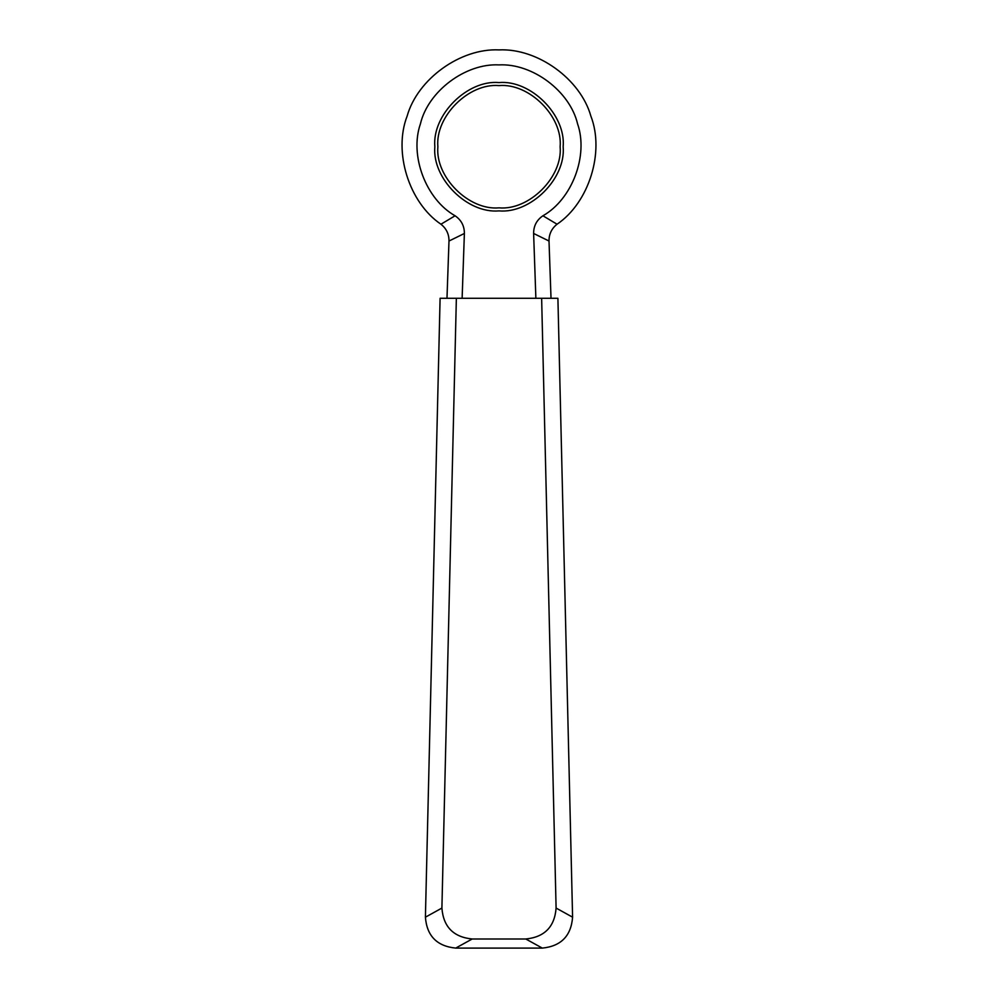 <?xml version="1.0" encoding="UTF-8"?>
<svg xmlns="http://www.w3.org/2000/svg" width="998" height="998" viewBox="0 0 998 998"><rect width="100%" height="100%" fill="white"/><g stroke="black" fill="none" stroke-linecap="round" stroke-linejoin="round"><path stroke-width="1.5" d="M563.159 146.731C566.028 114.995 530.736 79.703 499 82.572C467.264 79.703 431.972 114.995 434.841 146.731C431.972 178.48 467.264 213.759 499 210.89C530.736 213.759 566.028 178.48 563.159 146.731M551.021 298.29L549.012 241.029C548.962 234.118 551.644 228.517 557.059 224.226C588.995 202.631 604.813 152.083 590.878 116.13C580.474 79.017 537.498 48.041 499 49.9C460.502 48.041 417.526 79.017 407.122 116.13C393.187 152.083 409.005 202.631 440.941 224.226C446.368 228.53 449.05 234.131 448.988 241.029L446.979 298.29M535.876 298.29L533.618 233.47L549.012 241.029M557.059 224.226L542.924 215.78C536.699 220.034 533.593 225.922 533.618 233.47M462.124 298.29L464.382 233.47C464.407 225.935 461.301 220.034 455.076 215.78L440.941 224.226M455.076 215.78C425.884 199.301 409.367 155.513 420.42 123.864C428.092 91.217 465.517 63.136 499 64.895C532.483 63.136 569.908 91.217 577.58 123.864C588.633 155.513 572.116 199.301 542.924 215.78M557.907 298.29L440.093 298.29L425.41 917.187C426.857 935.912 436.949 946.216 455.699 948.1L542.301 948.1C561.051 946.216 571.143 935.912 572.59 917.187L557.907 298.29M456.36 298.29L441.902 908.068L425.41 917.187M455.699 948.1L472.191 938.993C453.441 937.11 443.349 926.805 441.902 908.068M472.191 938.993L525.809 938.993L542.301 948.1M541.64 298.29L556.098 908.068C554.651 926.805 544.559 937.11 525.809 938.993M499 207.858C468.761 210.59 435.14 176.97 437.873 146.731C435.14 116.492 468.761 82.871 499 85.603C529.239 82.871 562.86 116.492 560.128 146.731C562.86 176.97 529.239 210.59 499 207.858M448.988 241.029L464.382 233.47M572.59 917.187L556.098 908.068"/></g></svg>
